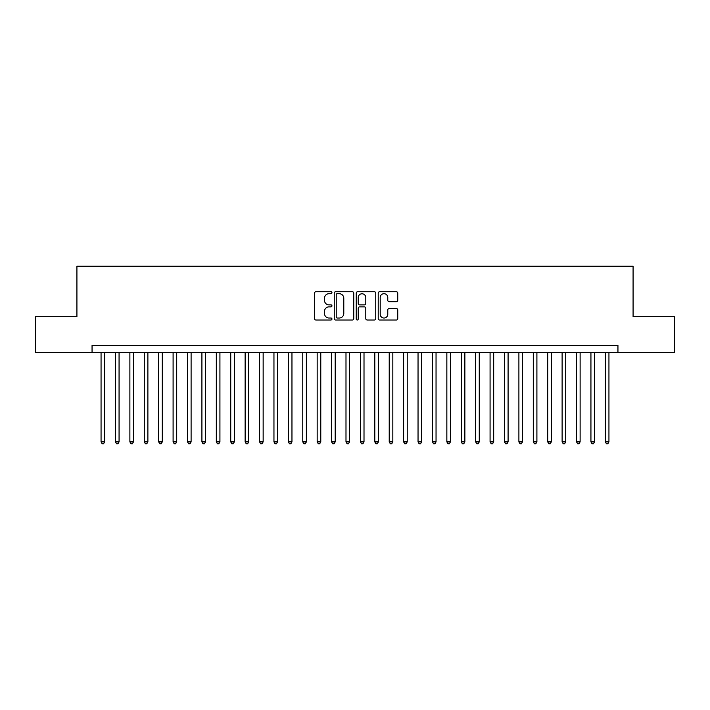 <?xml version="1.0" encoding="UTF-8"?>
<svg xmlns="http://www.w3.org/2000/svg" width="710" height="710" viewBox="0 0 710 710"><rect width="100%" height="100%" fill="white"/><g stroke="black" fill="none" stroke-linecap="round" stroke-linejoin="round"><path stroke-width="1.06" d="M331.952 292.715A0.994 0.994 0 0 0 330.958 291.73L315.932 291.73A1.411 1.411 0 0 0 314.521 293.141L314.521 318.595A1.411 1.411 0 0 0 315.932 320.015L330.958 320.015A0.994 0.994 0 0 0 331.952 319.021A0.994 0.994 0 0 0 330.958 318.027L329.014 318.027A4.526 4.526 0 0 1 324.488 313.509L324.488 311.388A4.526 4.526 0 0 1 329.014 306.862L330.958 306.862A0.994 0.994 0 0 0 331.952 305.868A0.994 0.994 0 0 0 330.958 304.874L329.014 304.874A4.526 4.526 0 0 1 324.488 300.357L324.488 298.236A4.526 4.526 0 0 1 329.014 293.709L330.958 293.709A0.994 0.994 0 0 0 331.952 292.715M396.331 301.697A1.411 1.411 0 0 0 397.742 300.286L397.742 293.141A1.411 1.411 0 0 0 396.331 291.73L379.646 291.73A1.411 1.411 0 0 0 378.226 293.141L378.226 318.595A1.411 1.411 0 0 0 379.646 320.015L396.331 320.015A1.411 1.411 0 0 0 397.742 318.595L397.742 309.968A1.411 1.411 0 0 0 396.331 308.557L389.186 308.557A1.411 1.411 0 0 0 387.775 309.968L387.775 314.246A3.781 3.781 0 0 1 383.995 318.027A3.781 3.781 0 0 1 380.205 314.246L380.205 297.49A3.781 3.781 0 0 1 383.995 293.709A3.781 3.781 0 0 1 387.775 297.49L387.775 300.286A1.411 1.411 0 0 0 389.186 301.697L396.331 301.697M92.051 352.692L35.5 352.692L35.5 316.678L76.92 316.678L76.92 266.25L633.08 266.25L633.08 316.678L674.5 316.678L674.5 352.692L617.948 352.692L617.948 345.495L92.051 345.495L92.051 352.692L617.948 352.692M353.766 293.141A1.411 1.411 0 0 0 352.346 291.73L335.661 291.73A1.411 1.411 0 0 0 334.25 293.141L334.25 318.595A1.411 1.411 0 0 0 335.661 320.015L352.346 320.015A1.411 1.411 0 0 0 353.766 318.595L353.766 293.141M357.654 291.73L374.339 291.73A1.411 1.411 0 0 1 375.75 293.141L375.75 318.595A1.411 1.411 0 0 1 374.339 320.015L367.194 320.015A1.411 1.411 0 0 1 365.783 318.595L365.783 308.273A1.411 1.411 0 0 0 364.372 306.862L359.633 306.862A1.411 1.411 0 0 0 358.222 308.273L358.222 319.021A0.994 0.994 0 0 1 357.228 320.015A0.994 0.994 0 0 1 356.234 319.021L356.234 293.141A1.411 1.411 0 0 1 357.654 291.73M337.214 293.709A0.994 0.994 0 0 0 336.229 294.694L336.229 317.042A0.994 0.994 0 0 0 337.214 318.027L339.265 318.027A4.526 4.526 0 0 0 343.791 313.509L343.791 298.236A4.526 4.526 0 0 0 339.265 293.709L337.214 293.709M365.783 297.561A3.781 3.781 0 0 0 362.002 293.78A3.781 3.781 0 0 0 358.222 297.561L358.222 303.463A1.411 1.411 0 0 0 359.633 304.874L364.372 304.874A1.411 1.411 0 0 0 365.783 303.463L365.783 297.561M101.06 352.692L101.06 441.877L104.663 441.877L104.663 352.692M104.663 441.877L103.58 443.75L102.133 443.75L101.06 441.877M115.464 352.692L115.464 441.877L119.067 441.877L119.067 352.692M119.067 441.877L117.984 443.75L116.546 443.75L115.464 441.877M129.877 352.692L129.877 441.877L133.471 441.877L133.471 352.692M133.471 441.877L132.397 443.75L130.951 443.75L129.877 441.877M144.281 352.692L144.281 441.877L147.884 441.877L147.884 352.692M147.884 441.877L146.801 443.75L145.364 443.75L144.281 441.877M158.685 352.692L158.685 441.877L162.288 441.877L162.288 352.692M162.288 441.877L161.214 443.75L159.768 443.75L158.685 441.877M173.098 352.692L173.098 441.877L176.701 441.877L176.701 352.692M176.701 441.877L175.618 443.75L174.181 443.75L173.098 441.877M187.502 352.692L187.502 441.877L191.105 441.877L191.105 352.692M191.105 441.877L190.023 443.75L188.585 443.75L187.502 441.877M201.915 352.692L201.915 441.877L205.518 441.877L205.518 352.692M205.518 441.877L204.436 443.75L202.998 443.75L201.915 441.877M216.319 352.692L216.319 441.877L219.922 441.877L219.922 352.692M219.922 441.877L218.84 443.75L217.402 443.75L216.319 441.877M230.732 352.692L230.732 441.877L234.335 441.877L234.335 352.692M234.335 441.877L233.253 443.75L231.815 443.75L230.732 441.877M245.136 352.692L245.136 441.877L248.74 441.877L248.74 352.692M248.74 441.877L247.657 443.75L246.219 443.75L245.136 441.877M259.549 352.692L259.549 441.877L263.153 441.877L263.153 352.692M263.153 441.877L262.07 443.75L260.623 443.75L259.549 441.877M273.954 352.692L273.954 441.877L277.557 441.877L277.557 352.692M277.557 441.877L276.474 443.75L275.036 443.75L273.954 441.877M288.366 352.692L288.366 441.877L291.961 441.877L291.961 352.692M291.961 441.877L290.887 443.75L289.44 443.75L288.366 441.877M302.771 352.692L302.771 441.877L306.374 441.877L306.374 352.692M306.374 441.877L305.291 443.75L303.853 443.75L302.771 441.877M317.175 352.692L317.175 441.877L320.778 441.877L320.778 352.692M320.778 441.877L319.704 443.75L318.257 443.75L317.175 441.877M331.588 352.692L331.588 441.877L335.191 441.877L335.191 352.692M335.191 441.877L334.108 443.75L332.67 443.75L331.588 441.877M345.992 352.692L345.992 441.877L349.595 441.877L349.595 352.692M349.595 441.877L348.512 443.75L347.075 443.75L345.992 441.877M360.405 352.692L360.405 441.877L364.008 441.877L364.008 352.692M364.008 441.877L362.925 443.75L361.488 443.75L360.405 441.877M374.809 352.692L374.809 441.877L378.412 441.877L378.412 352.692M378.412 441.877L377.329 443.75L375.892 443.75L374.809 441.877M389.222 352.692L389.222 441.877L392.825 441.877L392.825 352.692M392.825 441.877L391.742 443.75L390.296 443.75L389.222 441.877M403.626 352.692L403.626 441.877L407.229 441.877L407.229 352.692M407.229 441.877L406.147 443.75L404.709 443.75L403.626 441.877M418.039 352.692L418.039 441.877L421.633 441.877L421.633 352.692M421.633 441.877L420.56 443.75L419.113 443.75L418.039 441.877M432.443 352.692L432.443 441.877L436.046 441.877L436.046 352.692M436.046 441.877L434.964 443.75L433.526 443.75L432.443 441.877M446.847 352.692L446.847 441.877L450.451 441.877L450.451 352.692M450.451 441.877L449.377 443.75L447.93 443.75L446.847 441.877M461.26 352.692L461.26 441.877L464.864 441.877L464.864 352.692M464.864 441.877L463.781 443.75L462.343 443.75L461.26 441.877M475.665 352.692L475.665 441.877L479.268 441.877L479.268 352.692M479.268 441.877L478.185 443.75L476.747 443.75L475.665 441.877M490.078 352.692L490.078 441.877L493.681 441.877L493.681 352.692M493.681 441.877L492.598 443.75L491.16 443.75L490.078 441.877M504.482 352.692L504.482 441.877L508.085 441.877L508.085 352.692M508.085 441.877L507.002 443.75L505.564 443.75L504.482 441.877M518.895 352.692L518.895 441.877L522.498 441.877L522.498 352.692M522.498 441.877L521.415 443.75L519.977 443.75L518.895 441.877M533.299 352.692L533.299 441.877L536.902 441.877L536.902 352.692M536.902 441.877L535.819 443.75L534.381 443.75L533.299 441.877M547.712 352.692L547.712 441.877L551.315 441.877L551.315 352.692M551.315 441.877L550.232 443.75L548.786 443.75L547.712 441.877M562.116 352.692L562.116 441.877L565.719 441.877L565.719 352.692M565.719 441.877L564.636 443.75L563.199 443.75L562.116 441.877M576.529 352.692L576.529 441.877L580.123 441.877L580.123 352.692M580.123 441.877L579.049 443.75L577.603 443.75L576.529 441.877M590.933 352.692L590.933 441.877L594.536 441.877L594.536 352.692M594.536 441.877L593.453 443.75L592.016 443.75L590.933 441.877M605.337 352.692L605.337 441.877L608.94 441.877L608.94 352.692M608.94 441.877L607.866 443.75L606.42 443.75L605.337 441.877"/></g></svg>
